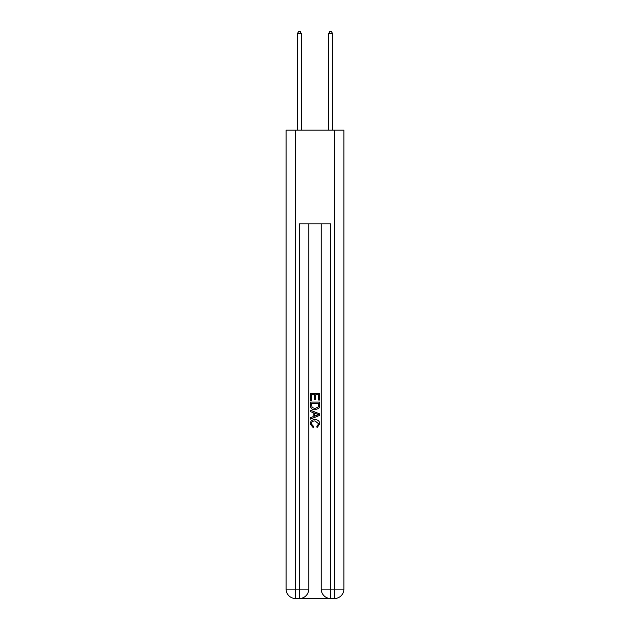 <?xml version="1.0" encoding="UTF-8"?>
<svg xmlns="http://www.w3.org/2000/svg" width="630" height="630" viewBox="0 0 630 630"><rect width="100%" height="100%" fill="white"/><g stroke="black" fill="none" stroke-linecap="round" stroke-linejoin="round"><path stroke-width="0.94" d="M300.093 598.5L329.907 598.5M295.486 130.166L295.486 589.137L286.122 589.137L286.122 130.166L343.878 130.166L343.878 589.137L334.514 589.137L334.514 130.166M330.608 598.5L330.608 589.137L321.245 589.137A9.363 9.363 0 0 0 330.608 598.5L334.514 598.5L334.514 589.137L330.608 589.137L330.608 223.831L299.392 223.831L299.392 589.137L295.486 589.137L295.486 598.5L299.392 598.5A9.363 9.363 0 0 0 308.755 589.137L299.392 589.137L299.392 598.5M308.755 223.831L308.755 589.137M321.245 589.137L321.245 223.831M334.514 598.5A9.363 9.363 0 0 0 343.878 589.137M286.122 589.137A9.363 9.363 0 0 0 295.486 598.5M310.314 400.294L310.314 393.451L319.686 393.451L319.686 400.058L318.599 400.058L318.599 394.774L315.717 394.774L315.717 399.696L314.638 399.696L314.638 394.774L311.401 394.774L311.401 400.294L310.314 400.294M310.314 405.452L310.314 402.098L319.686 402.098L319.552 406.956L318.875 408.319L315.047 409.784C312.055 409.799 310.48 408.35 310.314 405.452M311.401 403.42L312.063 407.563L315.071 408.46L318.41 406.87L318.599 403.42L311.401 403.42M310.314 411.587L310.314 410.185L319.686 413.902L319.686 415.39L310.314 419.115L310.314 417.714L313.197 416.643L313.197 412.65L310.314 411.587M316.874 414.005L314.283 413.052L314.283 416.249L318.599 414.65L316.874 414.005M311.275 423.848L313.622 426.478L313.315 427.794L310.196 423.974C310.448 421.1 312.07 419.651 315.071 419.635C317.945 419.69 319.528 421.131 319.804 423.951L317.079 427.557L316.795 426.234L318.725 423.88L315.079 420.95C312.882 420.84 311.614 421.801 311.275 423.848M301.337 130.166L301.337 33.532L297.439 33.532L297.439 130.166M297.439 33.532L298.612 31.5L300.171 31.5L301.337 33.532M332.561 130.166L332.561 33.532L328.663 33.532L328.663 130.166M328.663 33.532L329.829 31.5L331.388 31.5L332.561 33.532"/></g></svg>

